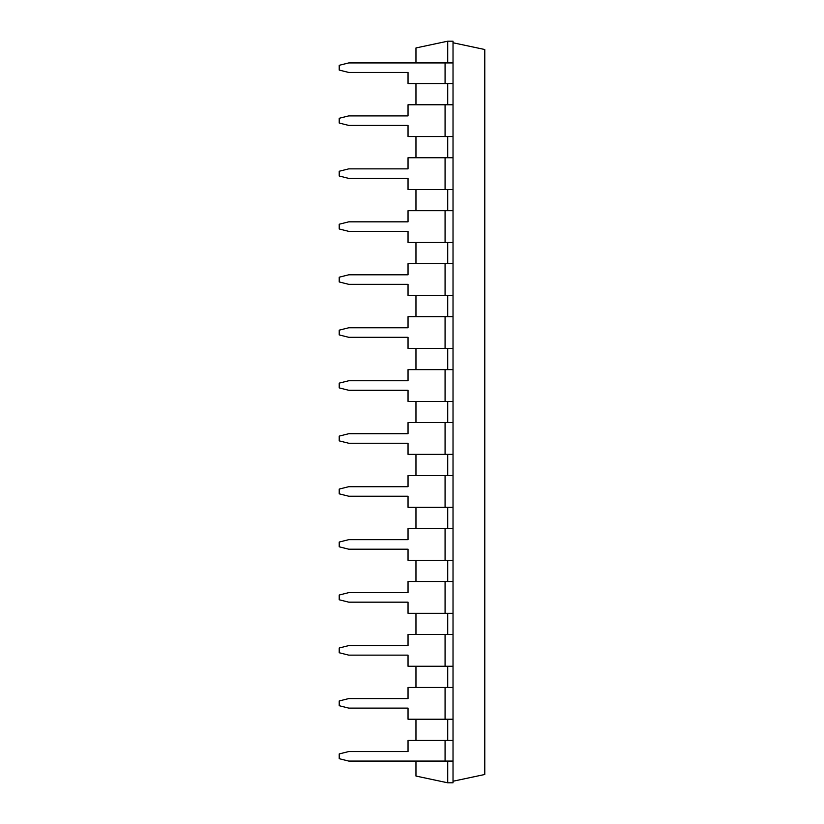 <?xml version="1.0" encoding="UTF-8"?>
<svg xmlns="http://www.w3.org/2000/svg" width="824" height="824" viewBox="0 0 824 824"><rect width="100%" height="100%" fill="white"/><g stroke="black" fill="none" stroke-linecap="round" stroke-linejoin="round"><path stroke-width="1.24" d="M447.72 62.923L447.72 41.2L415.966 47.947L415.966 62.923M415.966 83.574L415.966 104.761M415.966 136.547L415.966 157.734M415.966 189.52L415.966 210.707M415.966 242.493L415.966 263.68M415.966 295.466L415.966 316.653M415.966 348.439L415.966 369.626M415.966 401.401L415.966 422.599M415.966 454.374L415.966 475.561M415.966 507.347L415.966 528.534M415.966 560.32L415.966 581.507M415.966 613.293L415.966 634.48M415.966 666.266L415.966 687.453M415.966 719.239L415.966 740.426M415.966 761.077L415.966 776.054L447.72 782.8L453.025 782.8L453.025 719.239L445.073 719.239L445.073 687.453L408.034 687.453L408.034 698.577L348.748 698.577L339.22 700.956L339.22 705.725L348.748 708.104L408.034 708.104L408.034 719.239L445.073 719.239M447.72 761.077L447.72 782.8M447.72 719.239L447.72 740.426M447.72 666.266L447.72 687.453M447.72 613.293L447.72 634.48M447.72 560.32L447.72 581.507M447.72 507.347L447.72 528.534M447.72 454.374L447.72 475.561M447.72 401.401L447.72 422.599M447.72 348.439L447.72 369.626M447.72 295.466L447.72 316.653M447.72 242.493L447.72 263.68M447.72 189.52L447.72 210.707M447.72 136.547L447.72 157.734M447.72 83.574L447.72 104.761M447.72 41.2L453.025 41.2L453.025 62.923L348.748 62.923L339.22 65.302L339.22 70.071L348.748 72.45L408.034 72.45L408.034 83.574L445.073 83.574L445.073 62.923M445.073 83.574L453.025 83.574L453.025 104.761L408.034 104.761L408.034 115.896L348.748 115.896L339.22 118.275L339.22 123.044L348.748 125.423L408.034 125.423L408.034 136.547L445.073 136.547L445.073 104.761M445.073 136.547L453.025 136.547L453.025 157.734L408.034 157.734L408.034 168.858L348.748 168.858L339.22 171.248L339.22 176.006L348.748 178.396L408.034 178.396L408.034 189.52L445.073 189.52L445.073 157.734M445.073 189.52L453.025 189.52L453.025 210.707L408.034 210.707L408.034 221.831L348.748 221.831L339.22 224.221L339.22 228.979L348.748 231.369L408.034 231.369L408.034 242.493L453.025 242.493L453.025 263.68L408.034 263.68L408.034 274.804L348.748 274.804L339.22 277.194L339.22 281.952L348.748 284.342L408.034 284.342L408.034 295.466L453.025 295.466L453.025 316.653L408.034 316.653L408.034 327.777L348.748 327.777L339.22 330.156L339.22 334.925L348.748 337.304L408.034 337.304L408.034 348.439L453.025 348.439L453.025 369.626L408.034 369.626L408.034 380.75L348.748 380.75L339.22 383.129L339.22 387.898L348.748 390.277L408.034 390.277L408.034 401.401L453.025 401.401L453.025 422.599L408.034 422.599L408.034 433.723L348.748 433.723L339.22 436.102L339.22 440.871L348.748 443.25L408.034 443.25L408.034 454.374L453.025 454.374L453.025 475.561L408.034 475.561L408.034 486.696L348.748 486.696L339.22 489.075L339.22 493.844L348.748 496.223L408.034 496.223L408.034 507.347L453.025 507.347L453.025 528.534L408.034 528.534L408.034 539.658L348.748 539.658L339.22 542.048L339.22 546.806L348.748 549.196L408.034 549.196L408.034 560.32L453.025 560.32L453.025 581.507L408.034 581.507L408.034 592.631L348.748 592.631L339.22 595.021L339.22 599.779L348.748 602.169L408.034 602.169L408.034 613.293L453.025 613.293L453.025 634.48L408.034 634.48L408.034 645.604L348.748 645.604L339.22 647.994L339.22 652.752L348.748 655.142L408.034 655.142L408.034 666.266L453.025 666.266L453.025 687.453L445.073 687.453M453.025 761.077L348.748 761.077L339.22 758.698L339.22 753.929L348.748 751.55L408.034 751.55L408.034 740.426L453.025 740.426M453.025 781.234L484.78 774.488L484.78 49.512L453.025 42.766M453.025 83.574L453.025 62.923M453.025 136.547L453.025 104.761M453.025 719.239L453.025 687.453M453.025 189.52L453.025 157.734M453.025 666.266L453.025 634.48M453.025 242.493L453.025 210.707M453.025 613.293L453.025 581.507M453.025 295.466L453.025 263.68M453.025 560.32L453.025 528.534M453.025 348.439L453.025 316.653M453.025 507.347L453.025 475.561M453.025 401.401L453.025 369.626M453.025 454.374L453.025 422.599M445.073 761.077L445.073 740.426M445.073 666.266L445.073 634.48M445.073 242.493L445.073 210.707M445.073 613.293L445.073 581.507M445.073 295.466L445.073 263.68M445.073 560.32L445.073 528.534M445.073 348.439L445.073 316.653M445.073 507.347L445.073 475.561M445.073 401.401L445.073 369.626M445.073 454.374L445.073 422.599"/></g></svg>
